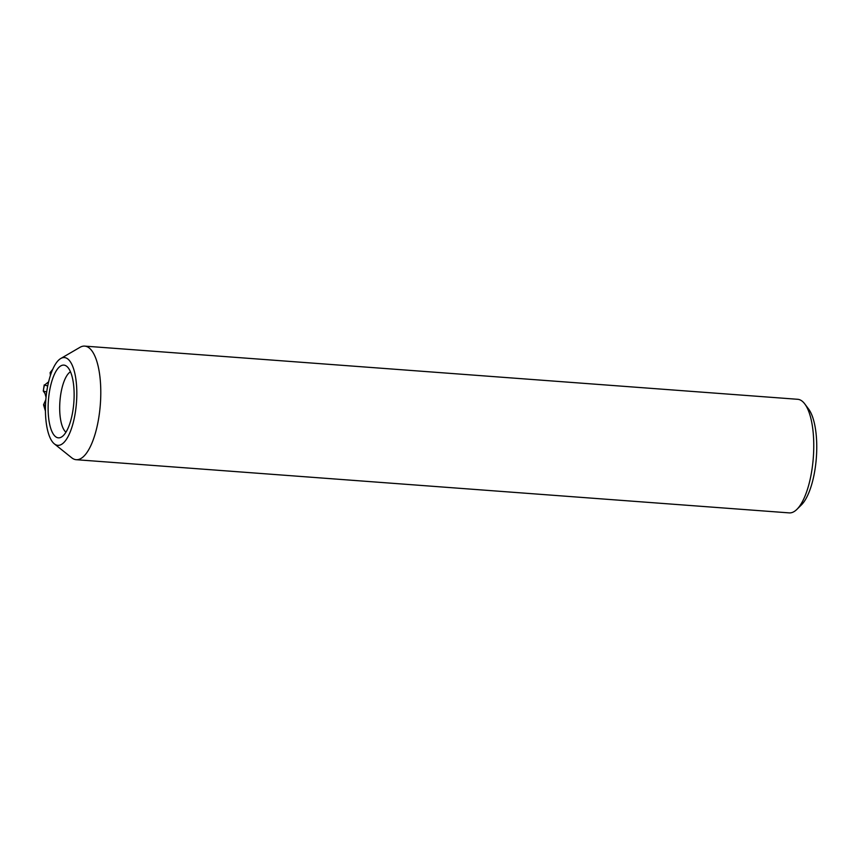 <?xml version="1.0" encoding="UTF-8"?>
<svg xmlns="http://www.w3.org/2000/svg" width="859" height="859" viewBox="0 0 859 859"><rect width="100%" height="100%" fill="white"/><g stroke="black" fill="none" stroke-linecap="round" stroke-linejoin="round"><path stroke-width="1.29" d="M70.459 371.786A31.192 10.909 -85.7 0 0 60.109 399.306A31.192 10.909 -85.7 0 0 65.95 432.206M73.638 404.825A36.465 12.745 -85.7 0 0 66.207 365.945A36.465 12.745 -85.7 0 0 48.619 398.104A36.465 12.745 -85.7 0 0 60.882 437.349A36.465 12.745 -85.7 0 0 73.638 404.825M46.032 397.406A44.013 15.387 -85.7 0 0 54.364 443.878A44.013 15.387 -85.7 0 0 76.215 405.523A44.013 15.387 -85.7 0 0 60.731 358.525A44.013 15.387 -85.7 0 0 46.032 397.406M54.364 443.878L71.727 457.793A56.952 19.907 -85.7 0 0 76.236 459.705A56.952 19.907 -85.7 0 0 100.009 408.165A56.952 19.907 -85.7 0 0 84.708 346.113A56.952 19.907 -85.7 0 0 79.962 347.337L60.731 358.525M76.236 459.705L789.228 512.887A56.952 19.907 -85.7 0 0 796.937 509.333L801.458 504.856A51.776 18.103 -85.7 0 0 816.05 461.229A51.776 18.103 -85.7 0 0 808.609 409.056L804.797 403.955A56.952 19.907 -85.7 0 0 797.7 399.295L84.708 346.113M796.937 509.333A56.952 19.907 -85.7 0 0 812.99 461.347A56.952 19.907 -85.7 0 0 804.797 403.955M46.053 397.245L44.969 393.486L43.283 391.07L46.687 391.983M44.217 384.896L43.283 391.07A38.827 36.303 -74.9 0 1 44.518 385.068L48.276 382.126M50.423 375.415L50.133 372.72L51.4 372.591M50.133 372.72L50.627 372.387A38.827 36.303 -74.9 0 1 52.388 370.111M45.506 405.523L43.541 404.804L45.763 399.789M47.717 385.927L44.518 385.068M45.441 410.409A38.827 36.303 -74.9 0 1 43.873 405.083M45.302 410.666L43.541 404.804M50.219 372.462L52.753 369.263"/></g></svg>
